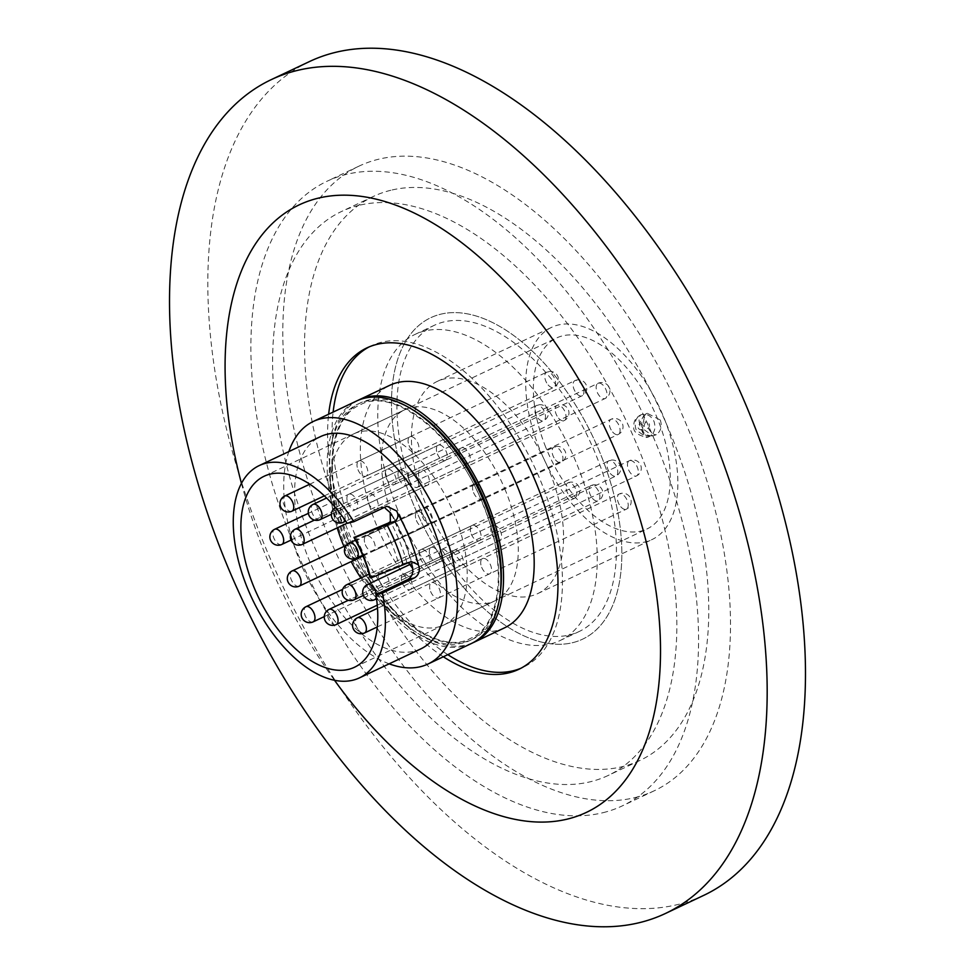 <?xml version="1.0" encoding="UTF-8"?>
<svg xmlns="http://www.w3.org/2000/svg" width="975" height="975" viewBox="0 0 975 975"><rect width="100%" height="100%" fill="white"/><g stroke="black" fill="none" stroke-linecap="round" stroke-linejoin="round"><path stroke-width="0.73" stroke-dasharray="4.88 3.66" d="M440.639 314.218A177.755 95.769 64.7 0 1 597.285 446.404A177.755 95.769 64.7 0 1 582.636 639.149A177.755 95.769 64.7 0 1 572.678 642.671A177.755 95.769 64.7 0 1 416.033 510.486A177.755 95.769 64.7 0 1 430.682 317.74A177.755 95.769 64.7 0 1 440.639 314.218M603.025 812.687A345.455 186.115 -115.3 0 0 622.379 805.85A345.455 186.115 -115.3 0 0 650.849 431.267A345.455 186.115 -115.3 0 0 346.43 174.391A345.455 186.115 -115.3 0 0 327.076 181.228A345.455 186.115 -115.3 0 0 298.606 555.811A345.455 186.115 -115.3 0 0 603.025 812.687M634.957 797.599A345.455 186.115 -115.3 0 0 654.31 790.749A345.455 186.115 -115.3 0 0 682.78 416.167A345.455 186.115 -115.3 0 0 378.361 159.291A345.455 186.115 -115.3 0 0 359.007 166.128A345.455 186.115 -115.3 0 0 330.537 540.711A345.455 186.115 -115.3 0 0 634.957 797.599M390.817 190.271A311.915 168.053 -115.3 0 0 373.34 196.45A311.915 168.053 -115.3 0 0 347.636 534.666A311.915 168.053 -115.3 0 0 622.501 766.606A311.915 168.053 -115.3 0 0 639.978 760.427A311.915 168.053 -115.3 0 0 665.681 422.224A311.915 168.053 -115.3 0 0 390.817 190.271M358.885 205.372A311.915 168.053 -115.3 0 0 341.408 211.551A311.915 168.053 -115.3 0 0 315.705 549.766A311.915 168.053 -115.3 0 0 590.57 781.706A311.915 168.053 -115.3 0 0 608.047 775.527A311.915 168.053 -115.3 0 0 633.75 437.312A311.915 168.053 -115.3 0 0 358.885 205.372M241.434 483.381A335.997 181.021 -115.3 0 0 334.523 680.282M309.55 61.522A461.163 248.467 -115.3 0 0 271.538 561.576A461.163 248.467 -115.3 0 0 677.93 904.495A461.163 248.467 -115.3 0 0 703.767 895.355M443.332 656.772A177.755 95.769 64.7 0 1 328.648 414.204M660.319 420.042C662.257 426.343 660.916 431.23 656.297 434.716L652.921 435.923L642.44 428.5C640.319 422.236 641.453 417.385 645.828 413.985L647.254 413.278L660.319 420.042M648.424 428.342C650.544 424.405 649.545 422.419 645.426 422.37C643.305 426.307 644.304 428.293 648.424 428.342A8.385 4.412 57.9 0 0 656.297 434.716M639.685 423.662C643.793 424.649 644.463 426.794 641.684 430.109C637.589 429.122 636.919 426.965 639.685 423.662A8.385 4.57 71.5 0 1 641.343 414.668C646.876 413.4 651.129 415.703 654.079 421.566C656.126 429 654.176 434.168 648.253 437.092L646.583 437.458L636.2 430.024C633.872 422.65 635.59 417.532 641.343 414.668L640.892 414.838C635.578 417.592 633.275 421.517 633.969 426.623C632.751 431.242 636.955 434.85 646.583 437.458M389.171 663.829A134.16 72.284 64.7 0 1 299.398 560.15A134.16 72.284 64.7 0 1 288.832 451.583M471.4 643.512A134.16 72.284 64.7 0 1 342.822 539.614A134.16 72.284 64.7 0 1 356.716 400.932M472.668 642.878A134.16 72.284 64.7 0 1 345.369 538.407A134.16 72.284 64.7 0 1 358.008 400.359M504.611 627.803A134.16 72.284 64.7 0 1 376.021 523.916A134.16 72.284 64.7 0 1 389.927 385.235M369.086 346.929A177.755 95.769 64.7 0 1 371.292 345.82A177.755 95.769 64.7 0 1 541.661 483.466A177.755 95.769 64.7 0 1 523.246 667.229A177.755 95.769 64.7 0 1 520.979 668.228M447.805 654.664A177.755 95.769 64.7 0 1 352.877 529.571A177.755 95.769 64.7 0 1 333.121 412.096M601.051 455.386A177.755 95.769 64.7 0 1 582.636 639.149A177.755 95.769 64.7 0 1 412.267 501.491A177.755 95.769 64.7 0 1 430.682 317.74A177.755 95.769 64.7 0 1 601.051 455.386M416.715 500.407A169.37 91.248 64.7 0 1 434.265 325.321A169.37 91.248 64.7 0 1 596.602 456.483A169.37 91.248 64.7 0 1 579.053 631.568A169.37 91.248 64.7 0 1 416.715 500.407M397.556 509.462A169.37 91.248 64.7 0 1 415.106 334.376A169.37 91.248 64.7 0 1 577.444 465.538A169.37 91.248 64.7 0 1 559.894 640.624A169.37 91.248 64.7 0 1 397.556 509.462M549.839 472.278A117.39 63.241 64.7 0 1 537.676 593.629A117.39 63.241 64.7 0 1 425.161 502.722A117.39 63.241 64.7 0 1 437.324 381.371A117.39 63.241 64.7 0 1 549.839 472.278M664.146 418.238A117.39 63.241 64.7 0 1 651.983 539.577A117.39 63.241 64.7 0 1 539.467 448.683A117.39 63.241 64.7 0 1 551.631 327.332A117.39 63.241 64.7 0 1 664.146 418.238M386.953 506.22L379.165 508.255L347.234 523.343M411.962 565.549A105.653 56.916 -115.3 0 0 403.747 539.918A105.653 56.916 -115.3 0 0 391.792 515.312M545.707 447.159A105.653 56.916 64.7 0 1 556.652 337.947A105.653 56.916 64.7 0 1 657.918 419.75A105.653 56.916 64.7 0 1 646.961 528.974A105.653 56.916 64.7 0 1 545.707 447.159M369.927 577.09L404.588 563.294L410.012 561.966M420.81 648.875A117.39 63.241 64.7 0 1 308.295 557.98A117.39 63.241 64.7 0 1 320.458 436.629M353.998 537.481L356.643 536.006M413.083 568.267A106.482 57.367 -115.3 0 0 390.658 512.484M372.84 576.298L370.171 577.553M404.588 563.294L411.316 561.527M379.19 580.344A8.385 4.522 -115.3 0 0 387.221 586.84A8.385 4.522 -115.3 0 0 388.099 578.175A8.385 4.522 -115.3 0 0 380.055 571.679A8.385 4.522 -115.3 0 0 379.19 580.344M430.28 556.189A8.385 4.522 -115.3 0 0 438.311 562.685A8.385 4.522 -115.3 0 0 439.189 554.019A8.385 4.522 -115.3 0 0 431.145 547.523A8.385 4.522 -115.3 0 0 430.28 556.189M402.273 583.05A8.385 4.522 -115.3 0 0 410.317 589.534A8.385 4.522 -115.3 0 0 411.182 580.868A8.385 4.522 -115.3 0 0 403.15 574.372A8.385 4.522 -115.3 0 0 402.273 583.05M453.363 558.894A8.385 4.522 -115.3 0 0 461.407 565.39A8.385 4.522 -115.3 0 0 462.272 556.713A8.385 4.522 -115.3 0 0 454.24 550.229A8.385 4.522 -115.3 0 0 453.363 558.894M365.308 544.611A8.385 4.522 -115.3 0 0 373.352 551.094A8.385 4.522 -115.3 0 0 374.217 542.429A8.385 4.522 -115.3 0 0 366.173 535.933A8.385 4.522 -115.3 0 0 365.308 544.611M416.398 520.455A8.385 4.522 -115.3 0 0 424.43 526.939A8.385 4.522 -115.3 0 0 425.307 518.273A8.385 4.522 -115.3 0 0 417.263 511.79A8.385 4.522 -115.3 0 0 416.398 520.455M440.688 558.188A8.385 4.522 -115.3 0 0 448.732 564.671A8.385 4.522 -115.3 0 0 449.597 556.006A8.385 4.522 -115.3 0 0 441.565 549.51A8.385 4.522 -115.3 0 0 440.688 558.188M491.778 534.032A8.385 4.522 -115.3 0 0 499.822 540.516A8.385 4.522 -115.3 0 0 500.687 531.85A8.385 4.522 -115.3 0 0 492.643 525.367A8.385 4.522 -115.3 0 0 491.778 534.032M430.597 591.447A8.385 4.522 -115.3 0 0 438.628 597.931A8.385 4.522 -115.3 0 0 439.493 589.266A8.385 4.522 -115.3 0 0 431.462 582.782A8.385 4.522 -115.3 0 0 430.597 591.447M481.674 567.292A8.385 4.522 -115.3 0 0 489.718 573.788A8.385 4.522 -115.3 0 0 490.583 565.11A8.385 4.522 -115.3 0 0 482.552 558.626A8.385 4.522 -115.3 0 0 481.674 567.292M420.188 558.261A8.385 4.522 -115.3 0 0 428.22 564.744A8.385 4.522 -115.3 0 0 429.085 556.079A8.385 4.522 -115.3 0 0 421.054 549.583A8.385 4.522 -115.3 0 0 420.188 558.261M471.278 534.105A8.385 4.522 -115.3 0 0 479.31 540.601A8.385 4.522 -115.3 0 0 480.175 531.923A8.385 4.522 -115.3 0 0 472.144 525.44A8.385 4.522 -115.3 0 0 471.278 534.105M422.455 516.701A8.385 4.522 -115.3 0 0 430.487 523.197A8.385 4.522 -115.3 0 0 431.352 514.52A8.385 4.522 -115.3 0 0 423.321 508.036A8.385 4.522 -115.3 0 0 422.455 516.701M473.545 492.546A8.385 4.522 -115.3 0 0 481.577 499.042A8.385 4.522 -115.3 0 0 482.442 490.376A8.385 4.522 -115.3 0 0 474.411 483.88A8.385 4.522 -115.3 0 0 473.545 492.546M409.378 480.76A8.385 4.522 -115.3 0 0 417.41 487.256A8.385 4.522 -115.3 0 0 418.275 478.591A8.385 4.522 -115.3 0 0 410.243 472.095A8.385 4.522 -115.3 0 0 409.378 480.76M460.456 456.605A8.385 4.522 -115.3 0 0 468.5 463.101A8.385 4.522 -115.3 0 0 469.365 454.435A8.385 4.522 -115.3 0 0 461.333 447.939A8.385 4.522 -115.3 0 0 460.456 456.605M386.283 478.067A8.385 4.522 -115.3 0 0 394.327 484.551A8.385 4.522 -115.3 0 0 395.192 475.885A8.385 4.522 -115.3 0 0 387.148 469.402A8.385 4.522 -115.3 0 0 386.283 478.067M437.373 453.911A8.385 4.522 -115.3 0 0 445.404 460.407A8.385 4.522 -115.3 0 0 446.282 451.73A8.385 4.522 -115.3 0 0 438.238 445.246A8.385 4.522 -115.3 0 0 437.373 453.911M357.971 469.67A8.385 4.522 -115.3 0 0 366.003 476.153A8.385 4.522 -115.3 0 0 366.88 467.488A8.385 4.522 -115.3 0 0 358.837 460.992A8.385 4.522 -115.3 0 0 357.971 469.67M409.061 445.514A8.385 4.522 -115.3 0 0 417.093 452.01A8.385 4.522 -115.3 0 0 417.97 443.332A8.385 4.522 -115.3 0 0 409.927 436.849A8.385 4.522 -115.3 0 0 409.061 445.514M347.868 502.929A8.385 4.522 -115.3 0 0 355.912 509.425A8.385 4.522 -115.3 0 0 356.777 500.748A8.385 4.522 -115.3 0 0 348.745 494.264A8.385 4.522 -115.3 0 0 347.868 502.929M398.958 478.774A8.385 4.522 -115.3 0 0 407.002 485.27A8.385 4.522 -115.3 0 0 407.867 476.604A8.385 4.522 -115.3 0 0 399.823 470.108A8.385 4.522 -115.3 0 0 398.958 478.774M368.379 502.856A8.385 4.522 -115.3 0 0 376.411 509.34A8.385 4.522 -115.3 0 0 377.288 500.675A8.385 4.522 -115.3 0 0 369.245 494.191A8.385 4.522 -115.3 0 0 368.379 502.856M419.469 478.701A8.385 4.522 -115.3 0 0 427.501 485.197A8.385 4.522 -115.3 0 0 428.366 476.519A8.385 4.522 -115.3 0 0 420.335 470.035A8.385 4.522 -115.3 0 0 419.469 478.701M360.933 578.017A105.653 56.916 -115.3 0 0 443.893 624.975A105.653 56.916 -115.3 0 0 454.837 515.763A105.653 56.916 -115.3 0 0 353.572 433.96A105.653 56.916 -115.3 0 0 337.228 527.877M505.928 491.607A105.653 56.916 -115.3 0 0 404.662 409.805A105.653 56.916 -115.3 0 0 393.717 519.017A105.653 56.916 -115.3 0 0 494.983 600.819A105.653 56.916 -115.3 0 0 505.928 491.607M343.98 546.439A105.653 56.916 -115.3 0 0 351.171 561.588M500.126 594.165A130.808 70.468 64.7 0 1 435.045 639.198A130.808 70.468 64.7 0 1 347.149 537.981A130.808 70.468 64.7 0 1 340.641 423.174A130.808 70.468 64.7 0 1 413.083 410.048M645.828 413.985A8.385 4.412 -122.1 0 0 645.426 414.18L645.426 414.18A8.385 4.412 -122.1 0 0 645.426 422.37M641.684 430.109A8.385 4.57 -108.5 0 0 648.253 437.092M344.602 539.187A130.808 70.468 64.7 0 1 365.479 401.371A130.808 70.468 64.7 0 1 483.527 505.257A130.808 70.468 64.7 0 1 462.638 643.061A130.808 70.468 64.7 0 1 344.602 539.187M382.98 525.318A104.24 56.16 64.7 0 1 392.291 545.159A104.24 56.16 64.7 0 1 399.165 565.597M406.892 562.721A106.482 57.367 -115.3 0 0 390.366 521.601M385.808 506.634L379.165 508.255M354.144 599.771A8.385 4.522 64.7 0 1 347.1 595.323A8.385 4.522 64.7 0 1 346.369 585.024M608.936 471.534A8.385 4.522 64.7 0 1 608.193 461.236A8.385 4.522 64.7 0 1 608.802 460.822A8.385 4.522 64.7 0 1 615.834 465.282A8.385 4.522 64.7 0 1 616.578 475.568A8.385 4.522 64.7 0 1 615.968 475.983A8.385 4.522 64.7 0 1 608.936 471.534M299.264 586.121A8.385 4.522 64.7 0 1 292.232 581.673A8.385 4.522 64.7 0 1 291.488 571.374M554.056 457.884A8.385 4.522 64.7 0 1 553.312 447.586A8.385 4.522 64.7 0 1 553.934 447.172A8.385 4.522 64.7 0 1 560.966 451.62A8.385 4.522 64.7 0 1 561.71 461.918A8.385 4.522 64.7 0 1 561.1 462.333A8.385 4.522 64.7 0 1 554.056 457.884M313.146 621.867A8.385 4.522 64.7 0 1 306.113 617.407A8.385 4.522 64.7 0 1 305.37 607.108M567.938 493.618A8.385 4.522 64.7 0 1 567.194 483.32A8.385 4.522 64.7 0 1 567.803 482.918A8.385 4.522 64.7 0 1 574.848 487.366A8.385 4.522 64.7 0 1 575.591 497.664A8.385 4.522 64.7 0 1 574.97 498.079A8.385 4.522 64.7 0 1 567.938 493.618M302.335 544.367A8.385 4.522 64.7 0 1 295.303 539.918A8.385 4.522 64.7 0 1 294.56 529.62M557.127 416.13A8.385 4.522 64.7 0 1 556.384 405.832A8.385 4.522 64.7 0 1 556.993 405.417A8.385 4.522 64.7 0 1 564.038 409.878A8.385 4.522 64.7 0 1 564.781 420.176A8.385 4.522 64.7 0 1 564.159 420.578A8.385 4.522 64.7 0 1 557.127 416.13M281.824 544.44A8.385 4.522 64.7 0 1 274.792 539.992A8.385 4.522 64.7 0 1 274.048 529.693M536.616 416.203A8.385 4.522 64.7 0 1 535.872 405.905A8.385 4.522 64.7 0 1 536.494 405.49A8.385 4.522 64.7 0 1 543.526 409.951A8.385 4.522 64.7 0 1 544.269 420.249A8.385 4.522 64.7 0 1 543.66 420.652A8.385 4.522 64.7 0 1 536.616 416.203M291.927 511.18A8.385 4.522 64.7 0 1 284.895 506.732A8.385 4.522 64.7 0 1 284.152 496.433M546.719 382.943A8.385 4.522 64.7 0 1 545.976 372.645A8.385 4.522 64.7 0 1 546.585 372.231A8.385 4.522 64.7 0 1 553.629 376.691A8.385 4.522 64.7 0 1 554.373 386.977A8.385 4.522 64.7 0 1 553.751 387.392A8.385 4.522 64.7 0 1 546.719 382.943M320.239 519.577A8.385 4.522 64.7 0 1 313.207 515.129A8.385 4.522 64.7 0 1 312.463 504.831M575.031 391.341A8.385 4.522 64.7 0 1 574.287 381.042A8.385 4.522 64.7 0 1 574.909 380.628A8.385 4.522 64.7 0 1 581.941 385.088A8.385 4.522 64.7 0 1 582.684 395.387A8.385 4.522 64.7 0 1 582.075 395.789A8.385 4.522 64.7 0 1 575.031 391.341M356.411 558.212A8.385 4.522 64.7 0 1 349.367 553.763A8.385 4.522 64.7 0 1 348.636 543.465M611.203 429.975A8.385 4.522 64.7 0 1 610.46 419.677A8.385 4.522 64.7 0 1 611.069 419.262A8.385 4.522 64.7 0 1 618.101 423.723A8.385 4.522 64.7 0 1 618.845 434.021A8.385 4.522 64.7 0 1 618.235 434.423A8.385 4.522 64.7 0 1 611.203 429.975M343.334 522.283A8.385 4.522 64.7 0 1 342.347 522.515A8.385 4.522 64.7 0 1 334.973 514.91A8.385 4.522 64.7 0 1 336.168 507.122A8.385 4.522 64.7 0 1 337.155 506.878A8.385 4.522 64.7 0 1 344.516 514.483A8.385 4.522 64.7 0 1 344.967 520.016M598.979 383.09A8.385 4.522 64.7 0 1 606.352 390.695A8.385 4.522 64.7 0 1 605.158 398.495A8.385 4.522 64.7 0 1 604.171 398.726A8.385 4.522 64.7 0 1 596.798 391.121A8.385 4.522 64.7 0 1 597.992 383.333A8.385 4.522 64.7 0 1 598.979 383.09M630.301 460.505A8.385 4.522 64.7 0 1 637.662 468.11A8.385 4.522 64.7 0 1 636.48 475.91A8.385 4.522 64.7 0 1 635.493 476.153A8.385 4.522 64.7 0 1 628.119 468.548A8.385 4.522 64.7 0 1 629.314 460.748A8.385 4.522 64.7 0 1 630.301 460.505M374.656 599.698A8.385 4.522 64.7 0 1 373.669 599.942A8.385 4.522 64.7 0 1 366.295 592.337A8.385 4.522 64.7 0 1 367.477 584.537M376.411 594.36A8.385 4.522 64.7 0 1 376.313 597.346M364.553 632.958A8.385 4.522 64.7 0 1 357.508 628.509A8.385 4.522 64.7 0 1 356.777 618.211M619.344 504.721A8.385 4.522 64.7 0 1 618.601 494.423A8.385 4.522 64.7 0 1 619.21 494.008A8.385 4.522 64.7 0 1 626.243 498.469A8.385 4.522 64.7 0 1 626.986 508.767A8.385 4.522 64.7 0 1 626.377 509.169A8.385 4.522 64.7 0 1 619.344 504.721M336.241 624.561A8.385 4.522 64.7 0 1 329.197 620.112A8.385 4.522 64.7 0 1 328.453 609.814M591.033 496.324A8.385 4.522 64.7 0 1 590.289 486.025A8.385 4.522 64.7 0 1 590.899 485.611A8.385 4.522 64.7 0 1 597.931 490.072A8.385 4.522 64.7 0 1 598.674 500.358A8.385 4.522 64.7 0 1 598.065 500.772A8.385 4.522 64.7 0 1 591.033 496.324M518.773 669.338L523.246 667.229M654.31 790.749L622.379 805.85M373.34 196.45L341.408 211.551M639.978 760.427L608.047 775.527M359.007 166.128L327.076 181.228M366.819 347.929L371.292 345.82M347.429 537.956C373.986 607.803 437.288 657.333 470.523 638.357C500.943 626.06 508.133 564.83 483.247 505.282C456.69 435.435 393.388 385.905 360.141 404.881C329.733 417.166 322.542 478.408 347.429 537.956M645.426 414.18C640.136 420.322 638.552 424.771 640.66 427.501C642.452 433.046 646.547 435.849 652.921 435.91C642.659 437.799 640.161 430.56 645.426 414.18L647.254 413.266M415.106 334.376L434.265 325.321M537.676 593.629L651.983 539.577M264.176 476.227L556.652 337.947M354.486 667.253L646.961 528.974M437.324 381.371L551.631 327.332M559.894 640.624L579.053 631.568M438.311 562.685L387.221 586.84M461.407 565.39L410.317 589.534M424.43 526.939L373.352 551.094M499.822 540.516L448.732 564.671M489.718 573.788L438.628 597.931M479.31 540.601L428.22 564.744M481.577 499.042L430.487 523.197M468.5 463.101L417.41 487.256M445.404 460.407L394.327 484.551M417.093 452.01L366.003 476.153M407.002 485.27L355.912 509.425M427.501 485.197L376.411 509.34M353.572 433.96L404.662 409.805M443.893 624.975L494.983 600.819M420.335 470.035L369.245 494.191M399.823 470.108L348.745 494.264M409.927 436.849L358.837 460.992M438.238 445.246L387.148 469.402M461.333 447.939L410.243 472.095M474.411 483.88L423.321 508.036M472.144 525.44L421.054 549.583M482.552 558.626L431.462 582.782M492.643 525.367L441.565 549.51M417.263 511.79L366.173 535.933M454.24 550.229L403.15 574.372M431.145 547.523L380.055 571.679M363.358 595.42L615.968 475.983A8.385 8.385 0 0 0 619.625 464.173A8.385 8.385 0 0 0 608.802 460.822L369.147 574.129M362.98 556.006L561.1 462.333A8.385 8.385 0 0 0 564.744 450.523A8.385 8.385 0 0 0 553.934 447.172L346.344 545.317M324.273 616.602L574.97 498.079A8.385 8.385 0 0 0 578.626 486.257A8.385 8.385 0 0 0 567.803 482.918L342.664 589.363M347.137 523.185L564.159 420.578A8.385 8.385 0 0 0 567.816 408.769A8.385 8.385 0 0 0 556.993 405.417L314.462 520.089M291.038 540.089L543.66 420.652A8.385 8.385 0 0 0 547.316 408.842A8.385 8.385 0 0 0 536.494 405.49L308.38 513.337M324.358 495.848L553.751 387.392A8.385 8.385 0 0 0 557.408 375.582A8.385 8.385 0 0 0 546.585 372.231L309.782 484.197M331.366 514.312L582.075 395.789A8.385 8.385 0 0 0 585.719 383.979A8.385 8.385 0 0 0 574.909 380.628L326.601 498.018M362.676 555.25L618.235 434.423A8.385 8.385 0 0 0 621.892 422.614A8.385 8.385 0 0 0 611.069 419.262L355.461 540.113M335.388 507.536A8.385 8.385 0 0 1 336.168 507.122L597.992 383.333A8.385 8.385 0 0 1 609.716 388.891A8.385 8.385 0 0 1 605.158 398.495L345.747 521.138M410.719 564.098L629.314 460.748A8.385 8.385 0 0 1 641.038 466.306A8.385 8.385 0 0 1 636.48 475.91L376.521 598.808M377.264 626.949L626.377 509.169A8.385 8.385 0 0 0 630.033 497.36A8.385 8.385 0 0 0 619.21 494.008L377.508 608.278M377.264 605.17L598.065 500.772A8.385 8.385 0 0 0 601.721 488.962A8.385 8.385 0 0 0 590.899 485.611L348.355 600.283"/><path stroke-width="1.46" d="M328.648 414.204A177.755 95.769 64.7 0 1 366.819 347.929A177.755 95.769 64.7 0 1 376.777 344.407A177.755 95.769 64.7 0 1 533.423 476.592A177.755 95.769 64.7 0 1 518.773 669.338A177.755 95.769 64.7 0 1 508.816 672.86A177.755 95.769 64.7 0 1 443.332 656.772M334.523 680.282A335.997 181.021 -115.3 0 0 567.584 819.049A335.997 181.021 -115.3 0 0 621.221 465.063A335.997 181.021 -115.3 0 0 318.008 198.217A335.997 181.021 -115.3 0 0 241.434 483.381M297.07 70.505A461.163 248.467 -115.3 0 0 271.233 79.645A461.163 248.467 -115.3 0 0 233.232 579.686A461.163 248.467 -115.3 0 0 639.612 922.606A461.163 248.467 -115.3 0 0 665.45 913.477A461.163 248.467 -115.3 0 0 703.463 413.424A461.163 248.467 -115.3 0 0 297.07 70.505M665.45 913.477L703.767 895.355A461.163 248.467 -115.3 0 0 741.768 395.314A461.163 248.467 -115.3 0 0 335.388 52.394A461.163 248.467 -115.3 0 0 309.55 61.522L271.233 79.645M370.805 577.992L411.316 561.527L418.348 564.793L419.092 566.792C419.872 571.777 418.324 575.482 414.46 577.895L382.529 592.995A117.39 63.241 64.7 0 1 359.507 677.857A117.39 63.241 64.7 0 1 246.992 586.962A117.39 63.241 64.7 0 1 259.155 465.611A117.39 63.241 64.7 0 1 353.876 521.722L386.965 506.232L396.679 511.022L397.568 513.094C398.568 517.006 397.312 519.87 393.815 521.686L388.391 523.014L353.998 537.481A88.603 47.738 -115.3 0 1 363.358 556.944A88.603 47.738 -115.3 0 1 369.927 577.09L370.805 577.992A96.001 51.724 -115.3 0 0 364.041 557.529A96.001 51.724 -115.3 0 0 354.607 537.712L393.815 521.686M288.832 451.583A134.16 72.284 64.7 0 1 313.292 421.468A134.16 72.284 64.7 0 1 441.882 525.354A134.16 72.284 64.7 0 1 427.976 664.036A134.16 72.284 64.7 0 1 389.171 663.829M313.292 421.468L356.716 400.932A134.16 72.284 64.7 0 1 485.306 504.818A134.16 72.284 64.7 0 1 471.4 643.512L427.976 664.036M358.008 400.359A134.16 72.284 64.7 0 1 359.275 399.726A134.16 72.284 64.7 0 1 487.853 503.612A134.16 72.284 64.7 0 1 473.96 642.293A134.16 72.284 64.7 0 1 472.668 642.878M359.275 399.726L389.927 385.235A134.16 72.284 64.7 0 1 518.505 489.121A134.16 72.284 64.7 0 1 504.611 627.803L473.96 642.293M520.979 668.228A177.755 95.769 64.7 0 1 447.805 654.664M391.792 515.312A105.653 56.916 -115.3 0 0 390.195 512.606L385.357 508.377M382.529 592.995L375.887 594.616A105.653 56.916 64.7 0 1 354.486 667.253A105.653 56.916 64.7 0 1 253.22 585.439A105.653 56.916 64.7 0 1 264.176 476.227A105.653 56.916 64.7 0 1 347.234 523.343L353.876 521.722M259.155 465.611L320.458 436.629A117.39 63.241 64.7 0 1 432.973 527.524A117.39 63.241 64.7 0 1 420.81 648.875L359.507 677.857M353.986 537.274L354.607 537.712M388.391 523.014L390.366 521.601L390.195 512.606M375.887 594.616L407.818 579.516C411.706 577.078 413.303 573.361 412.62 568.376L408.659 562.953M412.62 568.376A105.653 56.916 -115.3 0 0 411.962 565.549M333.121 412.096A177.755 95.769 64.7 0 1 369.086 346.929M337.228 527.877A105.653 56.916 -115.3 0 0 342.627 543.173A105.653 56.916 -115.3 0 0 343.98 546.439M351.171 561.588A105.653 56.916 -115.3 0 0 360.933 578.017M413.083 410.048A130.808 70.468 64.7 0 1 486.074 504.051A130.808 70.468 64.7 0 1 500.126 594.165M403.089 564.878A113.344 61.072 -115.3 0 0 396.118 544.464A113.344 61.072 -115.3 0 0 386.892 524.599M397.568 513.094A117.39 63.241 64.7 0 1 409.756 538.505A117.39 63.241 64.7 0 1 418.348 564.793M414.46 577.895L407.818 579.516M346.369 585.024A8.385 4.522 64.7 0 1 346.978 584.61A8.385 4.522 64.7 0 1 354.01 589.058A8.385 4.522 64.7 0 1 354.754 599.357A8.385 4.522 64.7 0 1 354.144 599.771L363.358 595.42M291.488 571.374A8.385 4.522 64.7 0 1 292.098 570.96A8.385 4.522 64.7 0 1 299.142 575.408A8.385 4.522 64.7 0 1 299.873 585.707A8.385 4.522 64.7 0 1 299.264 586.121L362.98 556.006M305.37 607.108A8.385 4.522 64.7 0 1 305.979 606.706A8.385 4.522 64.7 0 1 313.012 611.154A8.385 4.522 64.7 0 1 313.755 621.453A8.385 4.522 64.7 0 1 313.146 621.867L324.273 616.602M294.56 529.62A8.385 4.522 64.7 0 1 295.169 529.206A8.385 4.522 64.7 0 1 302.201 533.666A8.385 4.522 64.7 0 1 302.945 543.952A8.385 4.522 64.7 0 1 302.335 544.367L347.137 523.185M274.048 529.693A8.385 4.522 64.7 0 1 274.658 529.279A8.385 4.522 64.7 0 1 281.702 533.739A8.385 4.522 64.7 0 1 282.445 544.038A8.385 4.522 64.7 0 1 281.824 544.44L291.038 540.089M284.152 496.433A8.385 4.522 64.7 0 1 284.761 496.019A8.385 4.522 64.7 0 1 291.793 500.467A8.385 4.522 64.7 0 1 292.537 510.766A8.385 4.522 64.7 0 1 291.927 511.18L324.358 495.848M312.463 504.831A8.385 4.522 64.7 0 1 313.072 504.416A8.385 4.522 64.7 0 1 320.117 508.877A8.385 4.522 64.7 0 1 320.848 519.163A8.385 4.522 64.7 0 1 320.239 519.577L331.366 514.312M348.636 543.465A8.385 4.522 64.7 0 1 349.245 543.051A8.385 4.522 64.7 0 1 356.277 547.511A8.385 4.522 64.7 0 1 357.021 557.81A8.385 4.522 64.7 0 1 356.411 558.212L362.676 555.25M344.967 520.016A8.385 4.522 64.7 0 1 343.334 522.283L345.747 521.138M410.719 564.098L367.477 584.537A8.385 4.522 64.7 0 1 368.465 584.293A8.385 4.522 64.7 0 1 375.838 591.898A8.385 4.522 64.7 0 1 376.411 594.36M376.313 597.346A8.385 4.522 64.7 0 1 374.656 599.698L376.521 598.808M356.777 618.211A8.385 4.522 64.7 0 1 357.386 617.797A8.385 4.522 64.7 0 1 364.418 622.257A8.385 4.522 64.7 0 1 365.162 632.543A8.385 4.522 64.7 0 1 364.553 632.958L377.264 626.949M328.453 609.814A8.385 4.522 64.7 0 1 329.062 609.399A8.385 4.522 64.7 0 1 336.107 613.86A8.385 4.522 64.7 0 1 336.85 624.146A8.385 4.522 64.7 0 1 336.241 624.561L377.264 605.17M369.147 574.129L346.978 584.61A8.385 8.385 0 0 0 343.322 596.432A8.385 8.385 0 0 0 354.144 599.771M346.344 545.317L292.098 570.96A8.385 8.385 0 0 0 288.442 582.77A8.385 8.385 0 0 0 299.264 586.121M342.664 589.363L305.979 606.706A8.385 8.385 0 0 0 302.323 618.516A8.385 8.385 0 0 0 313.146 621.867M314.462 520.089L295.169 529.206A8.385 8.385 0 0 0 291.513 541.028A8.385 8.385 0 0 0 302.335 544.367M308.38 513.337L274.658 529.279A8.385 8.385 0 0 0 271.013 541.101A8.385 8.385 0 0 0 281.824 544.44M309.782 484.197L284.761 496.019A8.385 8.385 0 0 0 281.105 507.841A8.385 8.385 0 0 0 291.927 511.18M326.601 498.018L313.072 504.416A8.385 8.385 0 0 0 309.416 516.238A8.385 8.385 0 0 0 320.239 519.577M355.461 540.113L349.245 543.051A8.385 8.385 0 0 0 345.589 554.872A8.385 8.385 0 0 0 356.411 558.212M335.388 507.536A8.385 8.385 0 0 0 340.129 523.075A8.385 8.385 0 0 0 343.334 522.283M367.477 584.537A8.385 8.385 0 0 0 371.438 600.49A8.385 8.385 0 0 0 374.656 599.698M377.508 608.278L357.386 617.797A8.385 8.385 0 0 0 353.73 629.618A8.385 8.385 0 0 0 364.553 632.958M348.355 600.283L329.062 609.399A8.385 8.385 0 0 0 325.418 621.221A8.385 8.385 0 0 0 336.241 624.561"/></g></svg>
